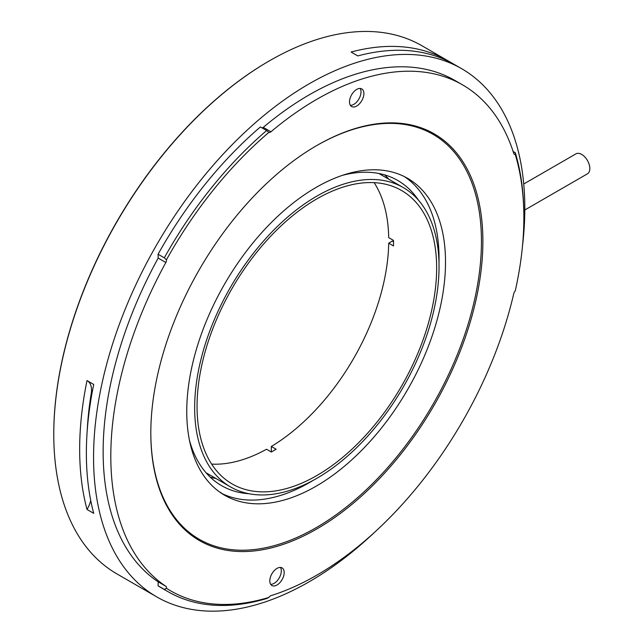 <?xml version="1.0" encoding="UTF-8"?>
<svg xmlns="http://www.w3.org/2000/svg" width="643" height="643" viewBox="0 0 643 643"><rect width="100%" height="100%" fill="white"/><g stroke="black" fill="none" stroke-linecap="round" stroke-linejoin="round"><path stroke-width="0.96" d="M374.138 182.652A169.414 97.808 120 0 1 388.702 237.637L393.492 240.402A169.414 97.808 120 0 1 393.516 243.158A169.414 97.808 120 0 1 393.492 245.931L388.702 243.167A169.414 97.808 120 0 1 271.33 446.467L276.12 449.232A169.414 97.808 120 0 1 271.33 451.997L266.54 449.232A169.414 97.808 120 0 1 211.643 464.109M197.055 406.376A169.414 97.808 -60 0 1 271.008 235.885A169.414 97.808 -60 0 1 401.562 190.497A169.414 97.808 -60 0 1 436.645 268.051A169.414 97.808 -60 0 1 362.692 438.542A169.414 97.808 -60 0 1 232.147 483.938A169.414 97.808 -60 0 1 197.055 406.376M439.04 266.668A172.806 99.769 -60 0 1 363.608 440.576A172.806 99.769 -60 0 1 230.451 486.872A172.806 99.769 -60 0 1 194.66 407.758A172.806 99.769 -60 0 1 270.092 233.859A172.806 99.769 -60 0 1 403.249 187.563A172.806 99.769 -60 0 1 439.04 266.668M393.516 241.792L392.302 241.093L388.702 243.167M271.33 446.467L271.33 451.997M524.809 209.98L587.453 173.819A11.518 6.655 -120 0 0 589.221 164.584A11.518 6.655 -120 0 0 581.69 154.433A11.518 6.655 -120 0 0 575.935 153.862L523.732 184.002M220.887 492.425A2.074 1.198 -60 0 1 220.991 492.964M220.935 492.442A2.074 1.198 -60 0 1 221.031 492.996M87.215 430.577A294.783 170.194 -60 0 1 91.21 393.596A20.327 11.735 120 0 0 87.585 380.913M482.885 241.358A234.808 135.569 -60 0 1 316.854 528.94A234.808 135.569 -60 0 1 150.816 433.077A234.808 135.569 -60 0 1 316.846 145.495A234.808 135.569 -60 0 1 482.885 241.358M316.493 145.704A233.795 134.982 -60 0 1 481.446 241.358A233.795 134.982 -60 0 1 316.131 527.694A233.795 134.982 -60 0 1 150.816 432.659M445.511 262.103A182.966 105.637 120 0 0 407.614 178.344A182.966 105.637 120 0 0 266.62 227.365A182.966 105.637 120 0 0 186.751 411.496A182.966 105.637 120 0 0 224.648 495.255A182.966 105.637 120 0 0 365.642 446.234A182.966 105.637 120 0 0 445.511 262.103M404.326 176.576A182.966 105.637 -60 0 1 439.04 258.373A182.966 105.637 -60 0 1 438.992 262.609M418.537 200.278A176.19 101.723 120 0 0 397.76 180.482A176.19 101.723 120 0 0 342.301 175.386M384.691 174.896A176.19 101.723 -60 0 1 388.822 179.228M375.094 531.809A304.951 176.061 -60 0 1 156.715 596.881L116.938 573.918A304.951 176.061 -60 0 1 53.779 434.322L53.779 434.322A304.951 176.061 -60 0 1 269.409 60.836A304.951 176.061 -60 0 1 421.888 45.733L447.761 60.675A304.951 176.061 120 0 0 351.094 52.043L357.805 55.917A304.951 176.061 -60 0 1 454.472 64.549L447.761 60.675A20.327 11.735 120 0 1 447.528 60.892M156.715 596.881A304.951 176.061 -60 0 1 93.556 457.286A304.951 176.061 -60 0 1 226.666 150.398A304.951 176.061 -60 0 1 461.658 68.697A304.951 176.061 -60 0 1 524.817 208.3A304.951 176.061 -60 0 1 522.397 246.848M87.006 509.457L93.717 513.331A304.951 176.061 -60 0 1 86.363 453.13A304.951 176.061 -60 0 1 93.717 384.45L87.006 380.576A304.951 176.061 120 0 0 79.66 449.256A304.951 176.061 120 0 0 87.006 509.457A20.327 11.735 120 0 0 90.751 500.559M268.862 597.443L266.628 598.553A294.783 170.194 -60 0 1 168.024 591.673A294.783 170.194 -60 0 1 164.303 589.414L158.074 585.813L158.186 581.851A291.392 168.241 -60 0 1 103.137 451.748A291.392 168.241 -60 0 1 158.186 258.076L158.074 254.25L164.303 257.843A294.783 170.194 -60 0 1 266.628 130.545L268.862 132.402A292.75 169.021 120 0 0 166.457 259.796A3.392 1.953 -60 0 1 165.854 262.505A291.392 168.241 120 0 0 110.805 456.176A291.392 168.241 120 0 0 165.854 586.279A3.392 1.953 -60 0 1 166.457 588.297A292.75 169.021 120 0 0 268.862 597.443A3.392 1.953 -60 0 1 270.936 595.667A291.392 168.241 120 0 0 513.765 293.586A3.392 1.953 -60 0 1 515.236 290.949A292.75 169.021 120 0 0 523.86 217.704A292.75 169.021 120 0 0 515.236 154.416A3.392 1.953 -60 0 1 514.36 154.272A3.392 1.953 -60 0 1 513.765 153.476A291.392 168.241 120 0 0 462.55 84.86A291.392 168.241 120 0 0 270.936 131.783A3.392 1.953 -60 0 1 268.862 132.402L268.533 132.233M284.19 572.559A10.167 5.867 -60 0 1 279.753 582.791A10.167 5.867 -60 0 1 271.917 585.516A10.167 5.867 -60 0 1 269.811 580.862A10.167 5.867 -60 0 1 274.248 570.63A10.167 5.867 -60 0 1 282.084 567.906A10.167 5.867 -60 0 1 284.19 572.559M349.511 101.867A10.167 5.867 -60 0 1 353.947 91.644A10.167 5.867 -60 0 1 361.784 88.919A10.167 5.867 -60 0 1 363.89 93.573A10.167 5.867 -60 0 1 359.453 103.804A10.167 5.867 -60 0 1 351.617 106.521A10.167 5.867 -60 0 1 349.511 101.867M164.303 589.414L166.457 588.297M158.074 585.821A294.783 170.194 120 0 0 161.795 588.08L168.024 591.673M262.183 127.981L263.268 127.362A291.392 168.241 -60 0 1 454.882 80.431L462.55 84.86M266.628 130.545L260.399 126.952A294.783 170.194 120 0 0 158.074 254.242M166.457 259.796L164.431 257.915M454.472 64.549L461.658 68.697M216.016 478.537A176.19 101.723 -60 0 1 210.205 477.122M189.428 440.174A176.19 101.723 120 0 0 221.57 485.65A176.19 101.723 120 0 0 249.106 493.752M313.31 480.297A182.966 105.637 -60 0 1 221.473 493.294M280.436 567.439A10.167 5.867 -60 0 1 281.312 570.904A10.167 5.867 -60 0 1 270.687 584.326M360.136 88.445A10.167 5.867 -60 0 1 361.012 91.909A10.167 5.867 -60 0 1 350.387 105.331M53.779 434.322L53.779 433.768A304.268 175.668 -60 0 1 268.927 61.117A304.268 175.668 -60 0 1 269.144 60.989M515.236 154.416L515.308 152.761A294.783 170.194 -60 0 1 523.86 216.04L523.86 217.704M513.13 151.499L515.308 152.761M91.885 393.982L91.21 393.596M158.186 258.076L165.854 262.505M270.936 131.783L263.268 127.362M165.854 586.279L158.186 581.851M206.065 472.79L230.451 486.872M378.872 173.489L403.249 187.563M268.927 61.117L269.409 60.836"/></g></svg>
